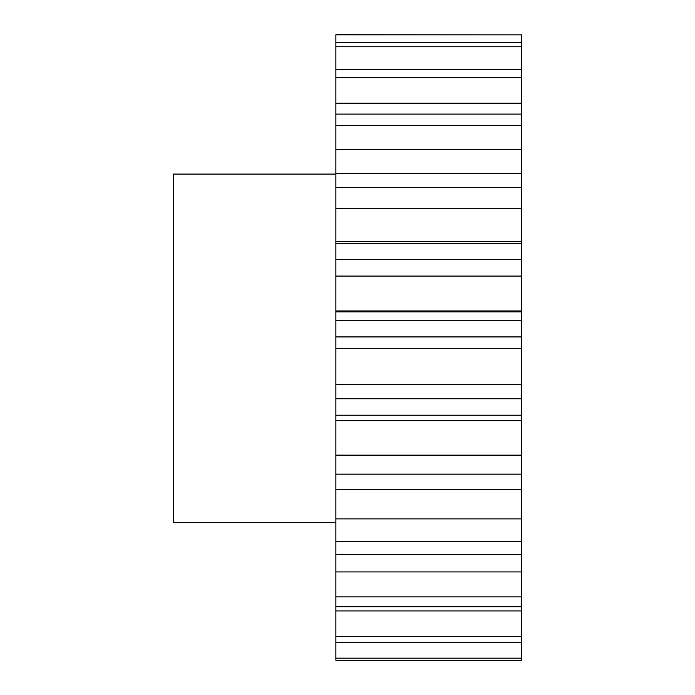 <?xml version="1.0" encoding="UTF-8"?>
<svg xmlns="http://www.w3.org/2000/svg" width="695" height="695" viewBox="0 0 695 695"><rect width="100%" height="100%" fill="white"/><g stroke="black" fill="none" stroke-linecap="round" stroke-linejoin="round"><path stroke-width="1.04" d="M335.885 34.863L521.676 34.863L335.885 34.75L335.885 636.585L521.676 636.585L521.676 642.745L335.885 642.745L335.885 660.25L521.676 660.25L521.676 642.745M521.676 636.585L521.676 606.735L335.885 606.735M335.885 522.44L173.324 522.44L173.324 174.089L335.885 174.089M335.885 636.585L335.885 642.745M335.885 596.909L521.676 596.909L521.676 606.735M335.885 554.48L521.676 554.48L521.676 489.271L335.885 489.271L521.676 489.271L521.676 415.202L335.885 415.202M335.885 541.605L521.676 541.605M335.885 474.146L521.676 474.146M335.885 398.782L521.676 398.782L521.676 415.202M335.885 336.927L521.676 336.927L521.676 259.365L335.885 259.365M335.885 320.247L521.676 320.247M335.885 243.467L521.676 243.467L521.676 259.365M335.885 187.389L521.676 187.389L521.676 125.526L335.885 125.526M335.885 173.281L521.676 173.281M335.885 114.084L521.676 114.084L521.676 125.526M335.885 77.658L521.676 77.658L521.676 46.782L335.885 46.782M335.885 69.604L521.676 69.604M335.885 42.63L521.676 42.63L521.676 46.782M521.676 243.467L521.676 241.4L335.885 241.391L521.676 241.4L521.676 187.389M335.885 658.156L521.676 658.156M521.676 42.63L521.676 34.863M521.676 114.084L521.676 77.658M521.676 398.782L521.676 336.927M521.676 596.909L521.676 554.48M335.885 610.931L521.676 610.931M335.885 103.164L521.676 103.164M335.885 149.547L521.676 149.547M335.885 208.413L521.676 208.413M335.885 276.071L521.676 276.071M335.885 311.881L521.676 311.881M335.885 348.264L521.676 348.264M335.885 384.648L521.676 384.648M335.885 420.458L521.676 420.458M335.885 455.129L521.676 455.129M335.885 518.896L521.676 518.896M335.885 571.942L521.676 571.942M521.676 310.96L335.885 310.96M521.676 420.71L335.885 420.71"/></g></svg>
